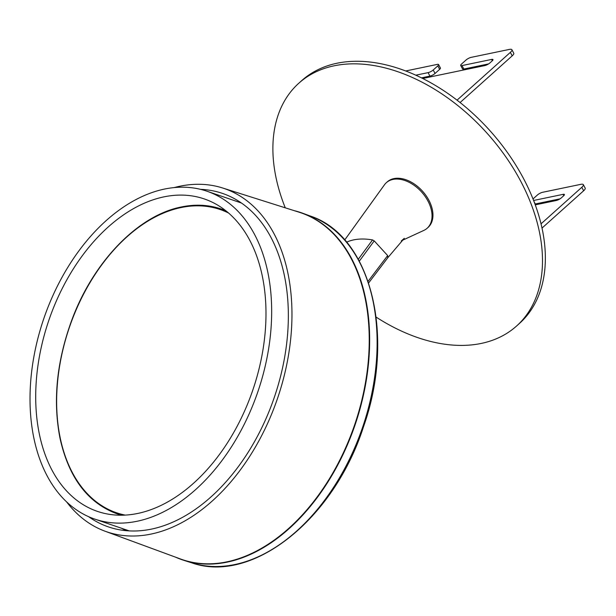 <?xml version="1.0" encoding="UTF-8"?>
<svg xmlns="http://www.w3.org/2000/svg" width="616" height="616" viewBox="0 0 616 616"><rect width="100%" height="100%" fill="white"/><g stroke="black" fill="none" stroke-linecap="round" stroke-linejoin="round"><path stroke-width="0.92" d="M439.647 69.346A4.073 1.093 -27.9 0 0 440.425 68.022L438.592 64.557A4.073 1.093 152.1 0 1 437.814 65.873L439.647 69.346L435.058 73.458L433.217 69.985A4.073 1.093 152.1 0 1 428.105 72.634L429.937 76.099A4.073 1.093 -27.9 0 0 435.058 73.458M429.937 76.099L421.498 77.855M488.596 63.91L463.833 69.054L461.992 65.581A4.073 1.093 152.1 0 1 460.691 65.435A4.073 1.093 152.1 0 1 461.469 64.118L466.058 59.998A4.073 1.093 152.1 0 1 471.178 57.357L509.309 49.426A8.154 2.187 152.1 0 1 511.919 49.727A8.154 2.187 152.1 0 1 510.364 52.368L457.057 100.146M460.691 65.435L462.524 68.907A4.073 1.093 -27.9 0 0 463.833 69.054M510.364 52.368L512.204 55.84A8.154 2.187 -27.9 0 0 513.759 53.199L511.919 49.727M512.204 55.84L460.106 102.526M461.992 65.581L491.653 59.421L492.346 60.73M422.745 78.478L484.769 65.589A4.073 1.093 -27.9 0 0 489.889 62.94L492.184 60.884A4.073 1.093 -27.9 0 0 492.962 59.567A4.073 1.093 -27.9 0 0 491.653 59.421M415.838 75.183L428.105 72.634M433.217 69.985L437.814 65.873M405.736 70.963L437.283 64.403A4.073 1.093 152.1 0 1 438.592 64.557M541.995 228.097L583.645 190.768A8.154 2.187 -27.9 0 0 585.2 188.126L583.36 184.654A8.154 2.187 152.1 0 1 581.804 187.295L541.017 223.847M532.994 198.96L537.498 194.925A4.073 1.093 152.1 0 1 542.619 192.284L580.749 184.353A8.154 2.187 152.1 0 1 583.36 184.654M560.036 198.837L535.273 203.981L534.08 201.732M533.595 200.477L563.093 194.348L563.786 195.657M535.25 204.874L556.21 200.516A4.073 1.093 -27.9 0 0 561.33 197.867L563.625 195.811A4.073 1.093 -27.9 0 0 564.402 194.494A4.073 1.093 -27.9 0 0 563.093 194.348M376.16 317.125A163.078 106.776 -131.9 0 0 516.516 326.072A163.078 106.776 -131.9 0 0 505.536 156.464A163.078 106.776 -131.9 0 0 334.172 65.797A163.078 106.776 -131.9 0 0 298.845 83.191A163.078 106.776 -131.9 0 0 285.27 207.823M427.165 228.228L428.089 227.404A30.577 20.02 -131.9 0 0 412.913 183.114A30.577 20.02 -131.9 0 0 393.894 178.601A30.577 20.02 -131.9 0 0 387.272 181.859L386.355 182.683A30.577 20.02 48.1 0 1 411.996 183.93A30.577 20.02 48.1 0 1 427.165 228.228A30.577 20.02 48.1 0 1 423.793 230.43A30.577 20.02 48.1 0 1 423.631 230.5M516.516 326.072L519.388 323.5A163.078 106.776 -131.9 0 0 508.4 153.892A163.078 106.776 -131.9 0 0 337.037 63.232A163.078 106.776 -131.9 0 0 301.709 80.619L298.845 83.191M358.289 259.282L372.526 239.917A63.109 37.753 -143.6 0 0 346.6 242.188M368.075 281.335L387.664 255.578L374.22 240.887L372.526 239.909M344.706 239.994L384.654 184.523A30.577 20.02 48.1 0 1 386.355 182.683M224.971 210.087A165.111 107.785 -71.1 0 0 224.455 210.087M241.449 203.034A173.265 113.105 -71.1 0 0 240.548 202.718L206.945 191.222A173.265 113.105 108.9 0 1 260.999 248.687A173.265 113.105 108.9 0 1 233.703 443.243A173.265 113.105 108.9 0 1 94.741 519.088A173.265 113.105 108.9 0 1 40.687 461.623A173.265 113.105 108.9 0 1 67.983 267.067A173.265 113.105 108.9 0 1 206.945 191.222M94.741 519.088L128.344 530.592A173.265 113.105 -71.1 0 0 129.252 530.892M45.877 456.618A165.111 107.785 -71.1 0 0 97.382 511.372A165.111 107.785 -71.1 0 0 252.822 390.051A165.111 107.785 -71.1 0 0 204.304 198.937A165.111 107.785 -71.1 0 0 71.879 271.209A165.111 107.785 -71.1 0 0 45.877 456.618M120.143 514.907A165.111 107.785 -71.1 0 0 120.551 515.222M175.691 557.218A183.46 119.758 -71.1 0 0 184.03 560.398A183.46 119.758 -71.1 0 0 355.024 425.032A183.46 119.758 -71.1 0 0 302.818 213.282A183.46 119.758 -71.1 0 0 294.279 210.68M126.211 530.676L121.491 528.243M88.619 516.685A176.23 115.038 -71.1 0 0 110.041 527.435A176.23 115.038 -71.1 0 0 126.234 530.676A176.23 115.038 -71.1 0 0 177.346 520.05A176.23 115.038 -71.1 0 0 285.886 349.465A176.23 115.038 -71.1 0 0 224.147 193.994A176.23 115.038 -71.1 0 0 200.631 189.366M66.613 501.894A181.42 118.426 -71.1 0 0 105.036 531.208A181.42 118.426 -71.1 0 0 291.145 334.018A181.42 118.426 -71.1 0 0 222.499 187.949A181.42 118.426 -71.1 0 0 174.182 187.58M222.499 187.949L299.06 212.189A183.275 119.635 108.9 0 1 354.616 424.886A183.275 119.635 108.9 0 1 180.396 558.951L105.036 531.208M581.804 187.295L583.645 190.768M359.32 261.161L374.22 240.887M387.664 255.578L387.741 257.619M225.957 210.857A161.046 105.128 -71.1 0 0 220.351 208.732A161.046 105.128 -71.1 0 0 181.72 206.961M125.21 515.107A160.229 104.589 108.9 0 1 60.268 362.362A160.229 104.589 108.9 0 1 181.081 207.546A160.229 104.589 108.9 0 1 228.582 213.036M225.348 210.379L220.351 208.732C208.1 204.728 195.149 204.135 181.497 206.945C138.177 215.269 93.247 261.723 71.741 320.243C56.61 361.63 52.722 401.055 60.06 438.523C68.799 477.454 87.472 502.44 116.07 513.459A161.046 105.128 -71.1 0 0 121.799 515.222M191.676 562.816C252.36 584.461 333.926 519.203 363.486 426.796C395.765 336.09 371.055 235.997 310.341 216.047A183.275 119.635 108.9 0 1 362.501 427.589A183.275 119.635 108.9 0 1 191.676 562.816L184.03 560.398M127.551 530.784A12.374 8.077 108.9 0 1 127.027 530.137M368.622 282.96L388.095 257.357M423.793 230.43L402.417 240.294M401.262 240.979L404.304 238.315L388.103 257.357M116.07 513.459L121.029 515.222M310.341 216.047L302.818 213.282"/></g></svg>
